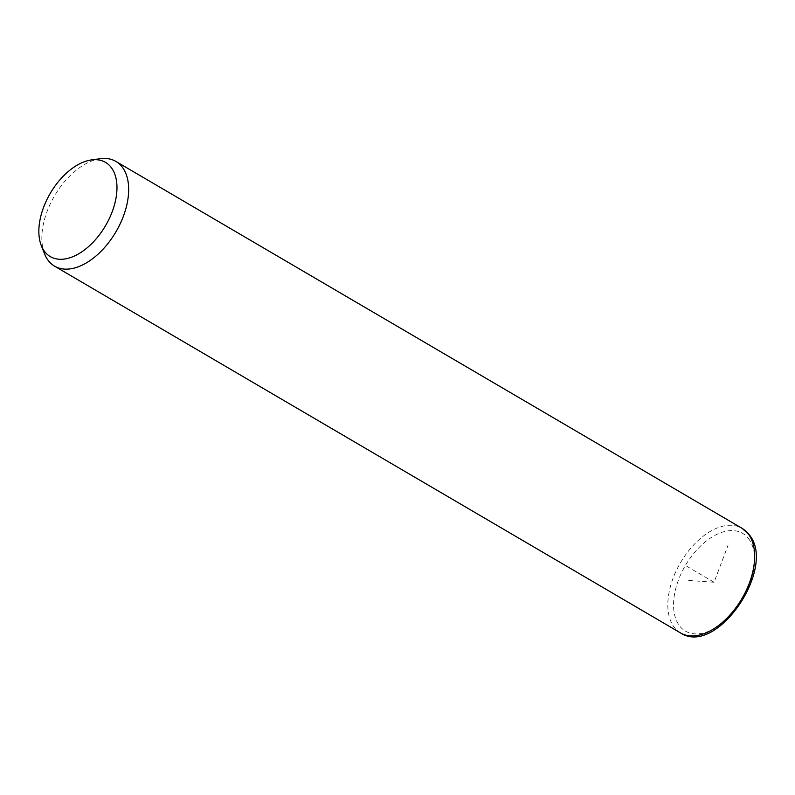 <?xml version="1.0" encoding="UTF-8"?>
<svg xmlns="http://www.w3.org/2000/svg" width="795" height="795" viewBox="0 0 795 795"><rect width="100%" height="100%" fill="white"/><g stroke="black" fill="none" stroke-linecap="round" stroke-linejoin="round"><path stroke-width="0.6" stroke-dasharray="3.98 2.98" d="M44.55 253.844A60.678 35.586 120.4 0 1 54.557 195.809A60.678 35.586 120.4 0 1 100.299 158.712M688.708 580.469L714.069 582.248L728.001 545.38M714.069 582.248L685.797 565.682M680.56 632.949A60.678 35.586 120.4 0 1 674.667 627.841A60.678 35.586 120.4 0 1 684.048 557.037A60.678 35.586 120.4 0 1 741.914 528.238M748.204 538.145A56.634 33.211 120.4 0 1 735.872 609.179A56.634 33.211 120.4 0 1 679.934 626.351A56.634 33.211 120.4 0 1 692.256 555.317A56.634 33.211 120.4 0 1 748.204 538.145"/><path stroke-width="1.19" d="M91.445 159.924L100.299 158.712A60.678 35.586 120.4 0 1 115.931 161.445A60.678 35.586 120.4 0 1 121.834 166.553A60.678 35.586 120.4 0 1 112.453 237.357A60.678 35.586 120.4 0 1 54.577 266.156A60.678 35.586 120.4 0 1 48.684 261.048A60.678 35.586 120.4 0 1 44.55 253.844L41.28 245.536A54.617 32.029 120.4 0 1 50.284 193.304A54.617 32.029 120.4 0 1 91.445 159.924A54.617 32.029 120.4 0 1 110.823 166.97A54.617 32.029 120.4 0 1 98.938 235.459A54.617 32.029 120.4 0 1 44.997 252.015A54.617 32.029 120.4 0 1 41.28 245.536M115.931 161.445L741.914 528.238A60.678 35.586 120.4 0 1 747.817 533.346A60.678 35.586 120.4 0 1 738.436 604.15A60.678 35.586 120.4 0 1 680.56 632.949L54.577 266.156M741.914 528.238L748.522 533.952C778.057 566.12 717.179 657.107 680.56 632.949"/></g></svg>
